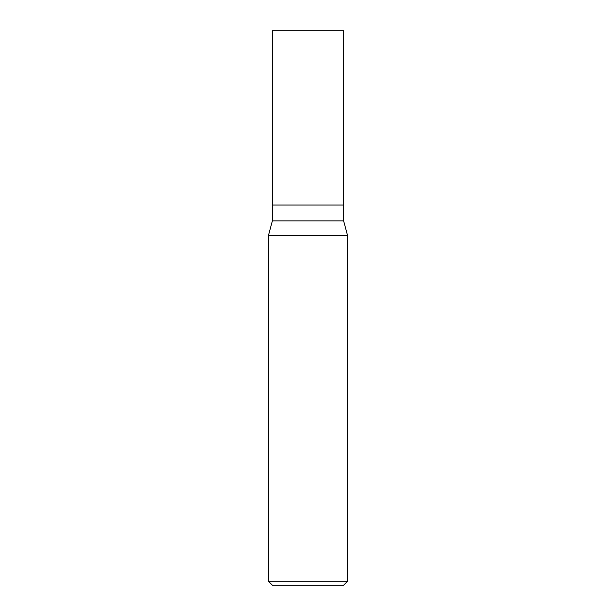 <?xml version="1.0" encoding="UTF-8"?>
<svg xmlns="http://www.w3.org/2000/svg" width="616" height="616" viewBox="0 0 616 616"><rect width="100%" height="100%" fill="white"/><g stroke="black" fill="none" stroke-linecap="round" stroke-linejoin="round"><path stroke-width="0.92" d="M272.357 205.043L343.643 205.043L343.643 30.8L272.357 30.8L272.357 205.043L272.357 30.8L343.643 30.8L343.643 205.043L272.357 205.043L272.364 220.882L268.399 235.674L268.399 581.242L272.357 585.2L343.643 585.2L347.601 581.242L347.601 235.674L343.636 220.882L343.636 205.043L343.636 220.882L272.364 220.882L272.364 205.043M272.364 220.882L343.636 220.882L347.601 235.674L268.399 235.674L272.364 220.882M268.399 235.674L347.601 235.674L347.601 581.242L268.399 581.242L268.399 235.674M268.399 581.242L347.601 581.242L343.643 585.2L272.357 585.2L268.399 581.242"/></g></svg>
